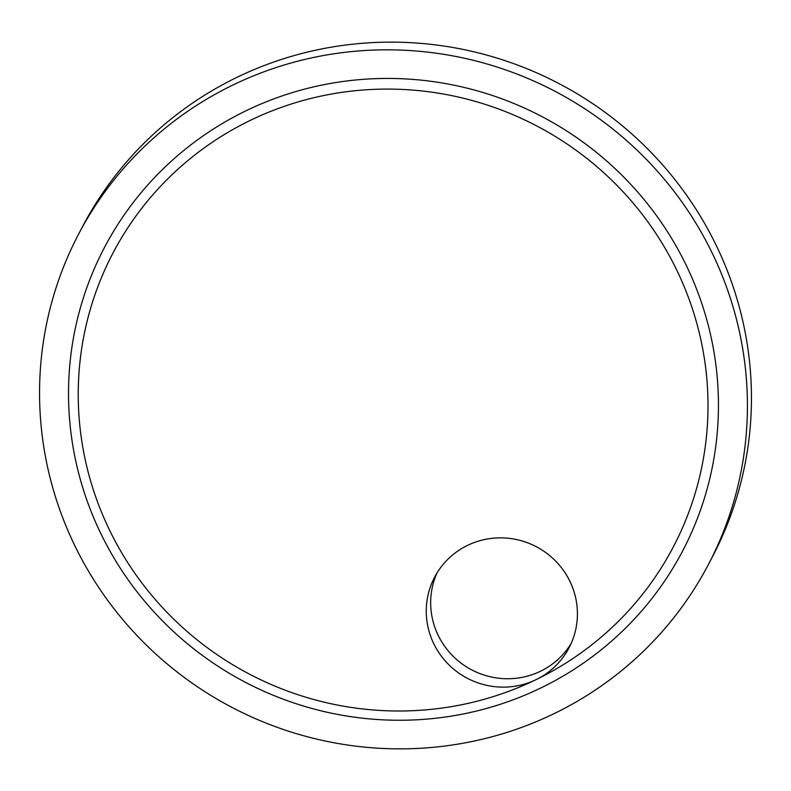 <?xml version="1.0" encoding="UTF-8"?>
<svg xmlns="http://www.w3.org/2000/svg" width="791" height="791" viewBox="0 0 791 791"><rect width="100%" height="100%" fill="white"/><g stroke="black" fill="none" stroke-linecap="round" stroke-linejoin="round"><path stroke-width="1.19" d="M571.122 643.528A75.926 74.265 27.7 0 1 540.569 671.203A75.926 74.265 27.7 0 1 454.449 657.529A75.926 74.265 27.7 0 1 436.948 573.08M467.501 545.404A75.926 74.265 27.7 0 1 555.351 560.77A75.926 74.265 27.7 0 1 569.065 647.789A75.926 74.265 27.7 0 1 536.169 679.588A316.37 309.459 27.7 0 1 112.599 536.249A316.37 309.459 27.7 0 1 250.065 120.499A316.37 309.459 27.7 0 1 673.635 263.838A316.37 309.459 27.7 0 1 536.169 679.588A75.926 74.265 27.7 0 1 448.319 664.222A75.926 74.265 27.7 0 1 434.605 577.203A75.926 74.265 27.7 0 1 467.501 545.404M541.113 687.834A326.495 319.356 27.7 0 1 103.987 539.907A326.495 319.356 27.7 0 1 245.853 110.859A326.495 319.356 27.7 0 1 682.979 258.776A326.495 319.356 27.7 0 1 541.113 687.834M78.635 234.057L82.669 226.364A355.594 347.822 27.7 0 1 236.727 77.449A355.594 347.822 27.7 0 1 648.136 149.4A355.594 347.822 27.7 0 1 712.365 556.943L708.331 564.636A355.594 347.822 27.7 0 1 554.273 713.551A355.594 347.822 27.7 0 1 142.864 641.6A355.594 347.822 27.7 0 1 78.635 234.057A355.594 347.822 27.7 0 1 232.692 85.131A355.594 347.822 27.7 0 1 644.101 157.083A355.594 347.822 27.7 0 1 708.331 564.636"/></g></svg>
